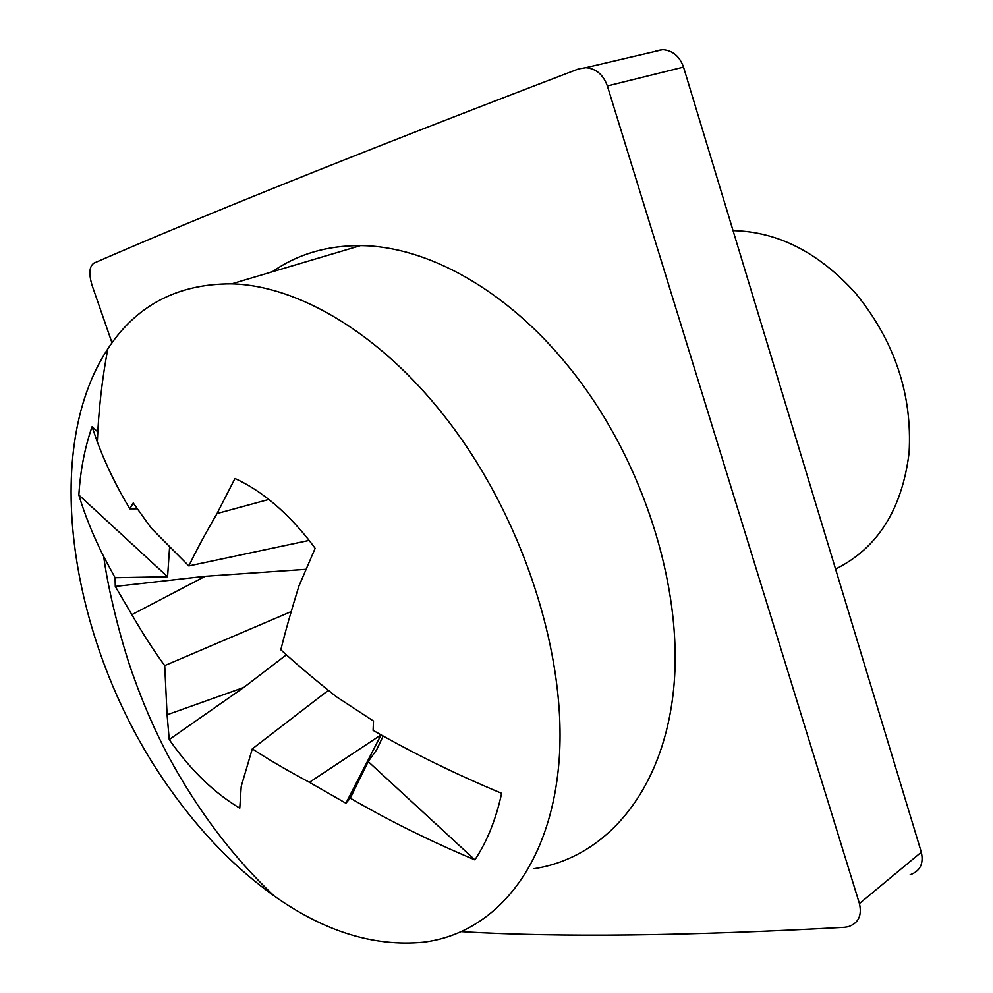 <?xml version="1.0" encoding="UTF-8"?>
<svg xmlns="http://www.w3.org/2000/svg" width="993" height="993" viewBox="0 0 993 993"><rect width="100%" height="100%" fill="white"/><g stroke="black" fill="none" stroke-linecap="round" stroke-linejoin="round"><path stroke-width="1.49" d="M305.968 569.324L205.228 576.288L131.858 614.679C142.967 633.882 153.915 650.862 164.701 665.608L291.172 611.601M286.381 654.797L243.707 687.491L167.085 714.786L164.701 665.608M243.707 687.491L169.232 739.549L171.59 742.901C191.972 771.4 214.699 793.146 239.772 808.165L241.225 786.369L252.296 748.859L328.348 690.346M381.051 734.857L309.419 782.323C287.002 770.332 267.961 759.173 252.296 748.859M380.555 735.863L345.912 803.225L350.256 798.161C389.815 821.074 431.359 841.642 474.89 859.851L368.204 761.569L376.546 749.951L383.149 736.024M474.89 859.851C487.079 841.53 495.991 819.349 501.626 793.295C456.78 774.627 413.932 753.65 373.095 730.364L373.492 721.055L336.515 696.85C314.769 679.572 296.212 663.883 280.833 649.794C285.239 631.883 291.259 610.67 298.893 586.131L315.153 548.335L312.398 544.623C288.268 513.108 262.45 491.063 234.969 478.489L217.045 513.53L268.88 499.429M368.204 761.569L350.256 798.161M217.045 513.53C205.34 533.651 195.931 551.115 188.856 565.936L309.171 540.415M188.856 565.936L151.246 528.164L133.236 502.979L129.822 508.85C116.218 486.024 105.382 463.731 97.314 441.959L92.064 426.754C84.79 447.582 80.383 470.334 78.857 495.01C84.839 515.019 93.106 535.537 103.657 556.539L115.076 577.727L115.287 586.429L131.858 614.679M205.228 576.288L115.287 586.429M169.567 547.466L167.581 576.747L115.076 577.727M137.208 508.813L129.822 508.85M169.232 739.549L167.085 714.786M345.912 803.225L309.419 782.323M170.448 789.658C201.033 832.891 235.577 868.304 274.068 895.897C324.277 931.484 374.001 946.937 423.254 942.233C494.08 933.693 550.755 867.857 559.084 760.7C567.351 653.804 521.821 514.138 444.343 416.055C379.413 333.139 297.925 285.512 231.667 283.849C177.548 283.7 136.252 305.372 107.815 348.891C37.759 455.166 73.023 654.139 170.448 789.658M533.936 868.701C604.948 857.84 662.691 792.675 673.49 690.47C684.214 588.477 642.732 457.624 568.567 366.578C506.43 289.596 426.754 246.016 360.459 245.619C326.771 245.494 297.366 254.22 272.219 271.821M92.064 426.754L97.786 431.881M167.581 576.747L78.857 495.01M835.572 569.076C877.527 548.248 902.029 509.508 909.091 452.845C912.443 394.32 894.594 341.096 855.556 293.158C818.716 252.495 777.879 231.654 733.057 230.637M461.596 931.682C559.469 937.504 687.119 936.039 844.546 927.301L848.258 926.717C858.424 923.205 862.16 915.484 859.429 903.58L607.368 85.969C603.235 74.686 596.085 68.591 585.895 67.673L578.584 68.902C341.058 159.575 189.775 221.278 93.888 263.145C89.246 266.434 88.65 273.845 92.076 285.351L111.998 342.808M910.159 874.746C920.139 871.171 923.862 863.649 921.318 852.18L683.519 67.102C679.609 56.291 672.671 50.482 662.703 49.65L655.529 50.879M859.429 903.58L921.318 852.18M607.368 85.969L683.519 67.102M103.694 556.626C109.367 598.121 124.299 651.482 133.347 675.923C143.439 704.409 155.107 731.146 168.351 756.145C197.855 810.685 233.094 857.269 274.068 895.897M360.459 245.619L231.667 283.849M107.815 348.891C102.043 379.326 98.543 410.345 97.326 441.959M585.895 67.673L662.703 49.65"/></g></svg>
